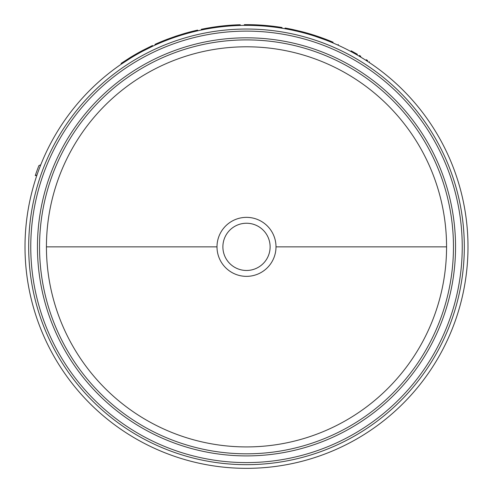 <?xml version="1.0" encoding="UTF-8"?>
<svg xmlns="http://www.w3.org/2000/svg" width="493" height="493" viewBox="0 0 493 493"><rect width="100%" height="100%" fill="white"/><g stroke="black" fill="none" stroke-linecap="round" stroke-linejoin="round"><path stroke-width="0.74" d="M446.566 246.857A200.066 200.066 0 0 0 246.5 46.792A200.066 200.066 0 0 0 46.434 246.857A200.066 200.066 0 0 0 246.5 446.923A200.066 200.066 0 0 0 446.566 246.857L276 246.857A29.5 29.5 0 0 1 246.5 276.357A29.5 29.5 0 0 1 217 246.857A29.5 29.5 0 0 1 246.5 217.358A29.5 29.5 0 0 1 276 246.857M246.5 223.243A23.615 23.615 0 0 1 270.115 246.857A23.615 23.615 0 0 1 246.5 270.472A23.615 23.615 0 0 1 222.885 246.857A23.615 23.615 0 0 1 246.5 223.243M25.007 246.857A221.493 221.493 0 0 0 246.5 468.35A221.493 221.493 0 0 0 467.993 246.857A221.493 221.493 0 0 0 246.5 25.365A221.493 221.493 0 0 0 25.007 246.857M319.686 37.807L319.926 37.129L325.503 39.169L325.251 39.834L314.984 36.217L315.206 35.539A222.207 222.207 0 0 0 302.098 31.718L293.132 29.598L292.978 30.295L297.291 31.269L297.458 30.572M302.098 31.718L301.919 32.409L297.291 31.269M359.003 56.066L364.025 59.117M365.898 60.3L368.24 61.822M357.031 54.914C372.881 64.626 372.881 64.626 357.031 54.914L357.388 54.298C373.281 64.035 373.281 64.035 357.388 54.298L355.983 53.49L355.632 54.113M350.782 51.451C334.149 43.15 334.149 43.15 350.782 51.451L351.121 50.822C334.439 42.497 334.439 42.497 351.121 50.822L352.544 51.586L352.205 52.215M338.278 44.487L337.982 45.14L338.395 45.325M152.793 46.163L142.748 51.167L142.409 50.539L152.491 45.516L152.793 46.163M130.928 57.909L121.5 64.01L121.099 63.418L130.553 57.299L130.928 57.909M201.304 29.297L202.426 29.062L202.568 29.765L201.452 29.993L201.304 29.297L201.44 29.999M244.331 25.377L244.325 24.662A222.207 222.207 0 0 1 282.058 27.516L281.947 28.218M352.544 51.586L355.983 53.49M369.165 62.432L369.417 61.742M367.661 60.59L366.281 59.696M167.836 39.804L167.583 39.138A222.207 222.207 0 0 0 154.975 44.376L155.27 45.023M167.583 39.138L176.13 36.088L176.358 36.765M176.13 36.088L184.407 33.499L184.604 34.19M184.407 33.499A222.207 222.207 0 0 1 197.625 30.091L197.785 30.788M130.553 57.299A222.207 222.207 0 0 1 142.409 50.539M202.29 29.093L204.287 28.699M202.426 29.062L205.31 28.502L205.445 29.204M205.31 28.502A222.207 222.207 0 0 1 240.233 24.736L240.251 25.451M325.503 39.169A222.207 222.207 0 0 1 333.102 42.219L332.824 42.879M284.966 28.73L285.09 28.027A222.207 222.207 0 0 1 293.132 29.598M319.926 37.129L315.206 35.539M36.993 174.984L35.249 175.668A222.922 222.922 0 0 1 38.916 165.599L40.771 164.791M359.348 55.438L360.771 56.282M207.072 28.175L205.649 28.44M46.434 246.857L217 246.857M39.539 246.857A206.961 206.961 0 0 0 246.5 453.819A206.961 206.961 0 0 0 453.461 246.857A206.961 206.961 0 0 0 246.5 39.896A206.961 206.961 0 0 0 39.539 246.857M246.5 455.902A209.044 209.044 0 0 1 37.456 246.857A209.044 209.044 0 0 1 246.5 37.813A209.044 209.044 0 0 1 455.544 246.857A209.044 209.044 0 0 1 246.5 455.902M464.32 246.857A217.82 217.82 0 0 0 246.5 29.038A217.82 217.82 0 0 0 28.68 246.857A217.82 217.82 0 0 0 246.5 464.677A217.82 217.82 0 0 0 464.32 246.857M462.237 246.857A215.737 215.737 0 0 0 246.5 31.121A215.737 215.737 0 0 0 30.763 246.857A215.737 215.737 0 0 0 246.5 462.594A215.737 215.737 0 0 0 462.237 246.857"/></g></svg>

